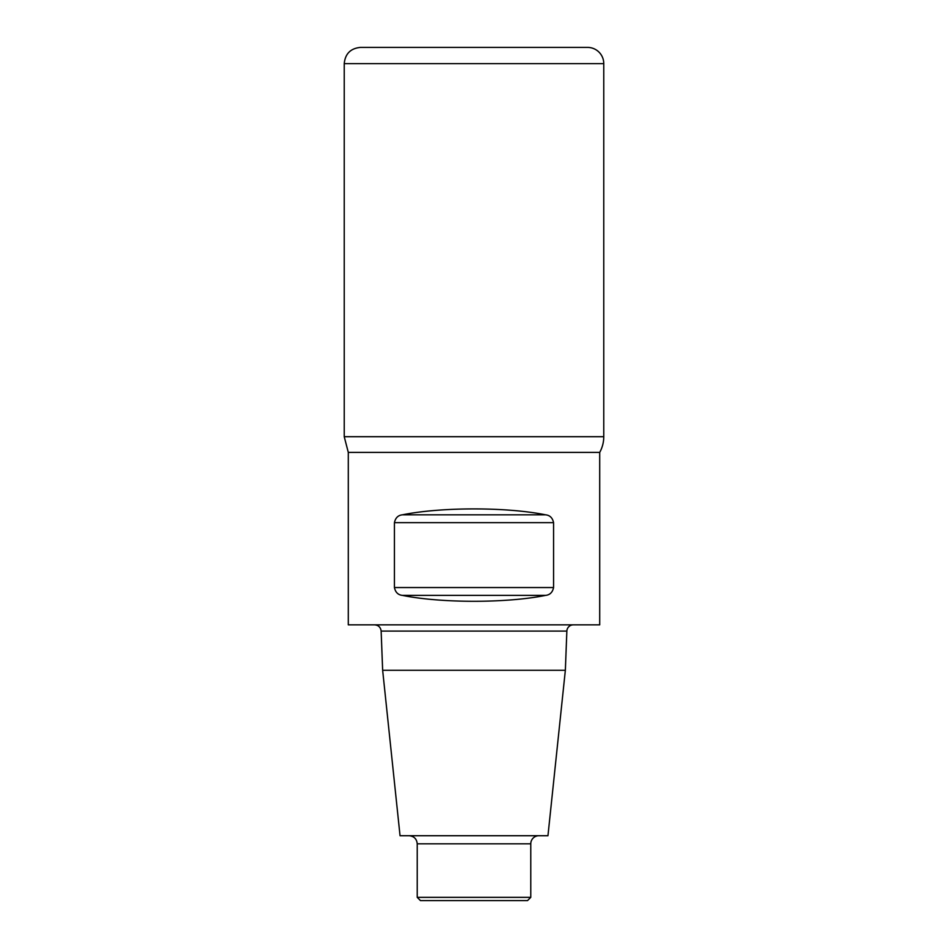 <?xml version="1.0" encoding="UTF-8"?>
<svg xmlns="http://www.w3.org/2000/svg" width="948" height="948" viewBox="0 0 948 948"><rect width="100%" height="100%" fill="white"/><g stroke="black" fill="none" stroke-linecap="round" stroke-linejoin="round"><path stroke-width="1.42" d="M599.705 624.851L599.705 452.397L348.295 452.397L348.295 624.851L599.705 624.851M394.427 522.656L553.573 522.656C552.554 517.881 549.899 515.262 545.586 514.823C506.896 506.943 441.104 506.943 402.414 514.823C398.113 515.25 395.458 517.869 394.427 522.656L394.427 587.547C395.446 592.334 398.101 594.941 402.414 595.38C441.104 603.26 506.896 603.26 545.586 595.38C549.887 594.953 552.542 592.346 553.573 587.547L553.573 522.656C552.554 517.881 549.899 515.262 545.586 514.823L402.414 514.823M573.339 624.851A6.494 6.494 0 0 0 566.857 631.095L381.143 631.095L382.648 670.272L400.044 835.721L547.956 835.721L565.352 670.272L382.648 670.272M538.879 835.721A8.105 8.105 0 0 0 530.773 843.827L417.227 843.827C416.741 838.909 414.039 836.207 409.121 835.721M530.773 897.353L417.227 897.353L420.474 900.6L527.526 900.6L530.773 897.353L530.773 843.827M599.705 452.397A32.445 32.445 0 0 0 603.769 436.696L344.231 436.696L348.295 452.397M603.769 63.623L603.769 436.696L603.769 63.623L344.231 63.623C345.202 53.775 350.606 48.36 360.453 47.4L587.547 47.4A16.223 16.223 0 0 1 603.769 63.623A16.223 16.223 0 0 0 587.547 47.4M603.769 436.696L344.231 436.696L344.231 63.623M402.414 595.38L545.586 595.38M394.427 587.547L553.573 587.547M381.143 631.095C380.646 627.28 378.489 625.206 374.661 624.851M565.352 670.272L566.857 631.095M417.227 843.827L417.227 897.353"/></g></svg>
